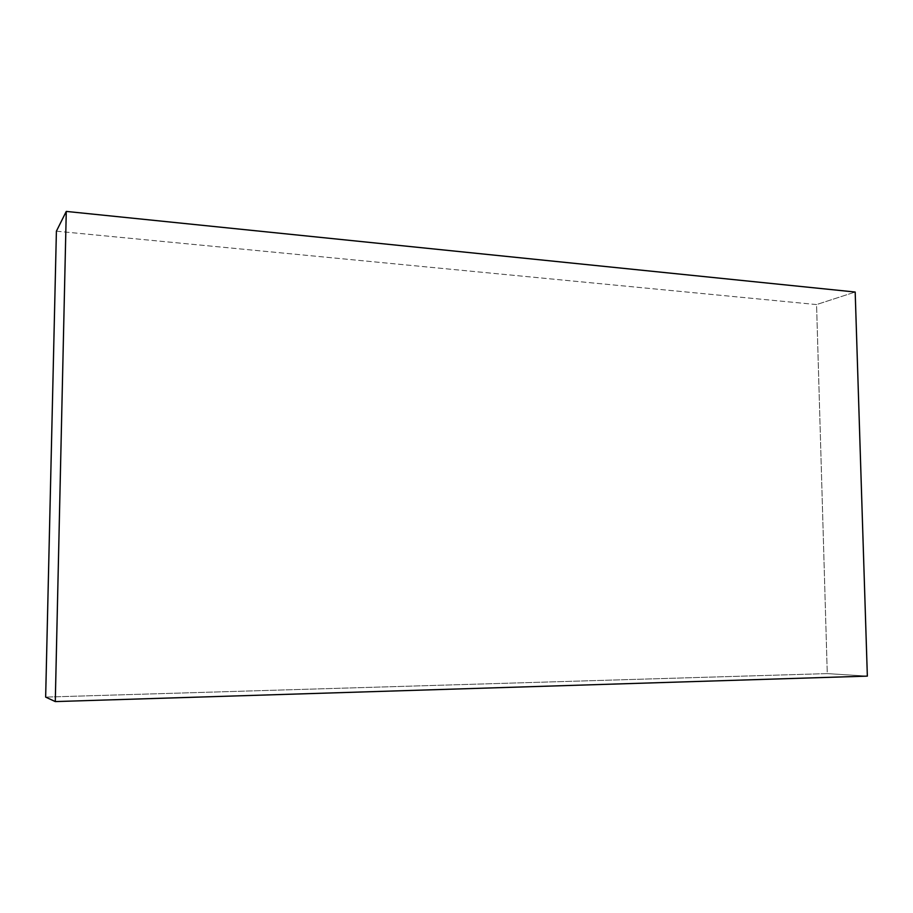 <?xml version="1.0" encoding="UTF-8"?>
<svg xmlns="http://www.w3.org/2000/svg" width="913" height="913" viewBox="0 0 913 913"><rect width="100%" height="100%" fill="white"/><g stroke="black" fill="none" stroke-linecap="round" stroke-linejoin="round"><path stroke-width="0.68" stroke-dasharray="4.57 3.42" d="M56.401 231.183L816.564 304.565L855.184 292.034L816.564 304.565L827.269 673.6L867.35 676.122L827.269 673.6L45.65 697.098L827.269 673.6L816.564 304.565L56.401 231.183"/><path stroke-width="1.37" d="M55.282 701.583L45.65 697.098L56.401 231.183L66.272 211.417L55.282 701.583L867.35 676.122L855.184 292.034L66.272 211.417L56.401 231.183L45.65 697.098L55.282 701.583L867.35 676.122L855.184 292.034L66.272 211.417L55.282 701.583"/></g></svg>
